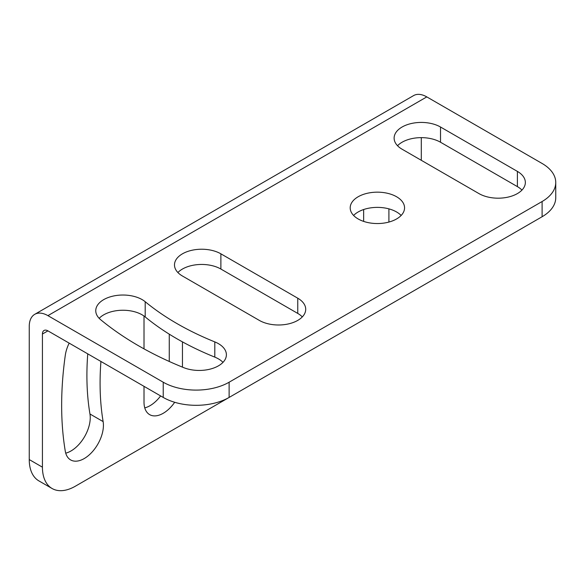 <?xml version="1.0" encoding="UTF-8"?>
<svg xmlns="http://www.w3.org/2000/svg" width="585" height="585" viewBox="0 0 585 585"><rect width="100%" height="100%" fill="white"/><g stroke="black" fill="none" stroke-linecap="round" stroke-linejoin="round"><path stroke-width="0.88" d="M542.105 163.471L426.794 96.898L47.919 315.644L163.23 382.217A46.595 26.903 0 0 0 229.123 382.217L542.105 201.518A46.595 26.903 0 0 0 555.75 182.498A46.595 26.903 0 0 0 542.105 163.471M396.593 218.951A27.181 15.693 0 0 0 404.557 207.858A27.181 15.693 0 0 0 387.775 193.357A27.181 15.693 0 0 0 358.159 196.757A27.181 15.693 0 0 0 350.196 207.858A27.181 15.693 0 0 0 366.978 222.351A27.181 15.693 0 0 0 396.593 218.951M214.805 341.903A27.181 15.693 0 0 1 226.395 354.759A27.181 15.693 0 0 1 211.763 368.674A27.181 15.693 0 0 1 183.624 367.607A337.794 195.024 0 0 1 100.671 319.717A27.181 15.693 0 0 1 95.757 310.715A27.181 15.693 0 0 1 114.762 295.754A27.181 15.693 0 0 1 145.197 301.714A283.433 163.639 0 0 0 214.805 341.903L214.805 357.121A283.433 163.639 0 0 1 145.197 316.931A27.181 15.693 0 0 0 99.165 318.328M517.396 171.398L440.52 127.018A27.181 15.693 0 0 0 410.904 123.618A27.181 15.693 0 0 0 394.122 138.111A27.181 15.693 0 0 0 402.085 149.212L478.954 193.591A27.181 15.693 0 0 0 508.577 196.991A27.181 15.693 0 0 0 525.352 182.498A27.181 15.693 0 0 0 517.396 171.398L517.396 186.615L440.52 142.235A27.181 15.693 0 0 0 397.529 145.724M297.758 298.204L220.881 253.824A27.181 15.693 0 0 0 191.266 250.424A27.181 15.693 0 0 0 174.484 264.917A27.181 15.693 0 0 0 182.447 276.018L259.323 320.397A27.181 15.693 0 0 0 288.939 323.798A27.181 15.693 0 0 0 305.714 309.304A27.181 15.693 0 0 0 297.758 298.204L297.758 313.421L220.881 269.041A27.181 15.693 0 0 0 177.898 272.53M555.75 182.498L555.75 197.715A46.595 26.903 180 0 1 542.105 216.735L542.105 201.518M29.25 459.569L42.427 467.181A46.595 26.903 120 0 0 52.08 488.504L38.902 480.899A46.595 26.903 -60 0 1 29.25 459.569L29.25 326.423A26.405 15.247 60 0 1 34.72 314.335L413.595 95.596A26.405 15.247 60 0 1 426.794 96.898M42.427 467.181L42.427 334.028A7.766 4.483 60 0 1 44.036 330.474A7.766 4.483 60 0 1 47.919 330.861L163.23 397.434L163.23 382.217M52.08 488.504A46.595 26.903 120 0 0 75.377 486.201L388.36 305.502A46.595 26.903 120 0 0 388.74 305.275M421.302 137.636L421.302 160.305M69.176 343.132A27.181 15.693 120 0 0 65.279 355.373A337.794 195.024 120 0 0 65.279 451.159A27.181 15.693 120 0 0 70.609 459.912A27.181 15.693 120 0 0 93.073 450.94A27.181 15.693 120 0 0 103.128 421.595A283.433 163.639 120 0 1 100.927 361.464M363.651 209.532L363.651 221.401M174.696 402.283A27.181 15.693 -60 0 1 149.643 414.633A27.181 15.693 -60 0 1 144.012 402.188L144.012 386.334M144.012 316.024L144.012 348.857M182.447 367.131L182.447 341.867M87.75 353.852A283.433 163.639 120 0 0 89.951 413.99L103.128 421.595M65.725 453.156A27.181 15.693 120 0 0 89.951 413.99M388.908 222.066L388.908 208.867M169.27 361.471L169.27 334.167M160.619 395.921A27.181 15.693 -60 0 1 144.758 407.877M34.72 314.335A26.405 15.247 60 0 1 47.919 315.644M542.105 216.735L229.123 397.434A46.595 26.903 180 0 1 163.23 397.434M222.987 362.364A27.181 15.693 0 0 0 214.805 357.121M401.142 215.463A27.181 15.693 0 0 0 358.159 211.975A27.181 15.693 0 0 0 353.603 215.463M521.944 190.103A27.181 15.693 0 0 0 517.396 186.615M302.306 316.909A27.181 15.693 0 0 0 297.758 313.421M47.919 330.861L42.427 334.028M229.123 397.434L229.123 382.217M145.197 301.714L145.197 316.931M440.52 127.018L440.52 142.235M220.881 253.824L220.881 269.041"/></g></svg>
